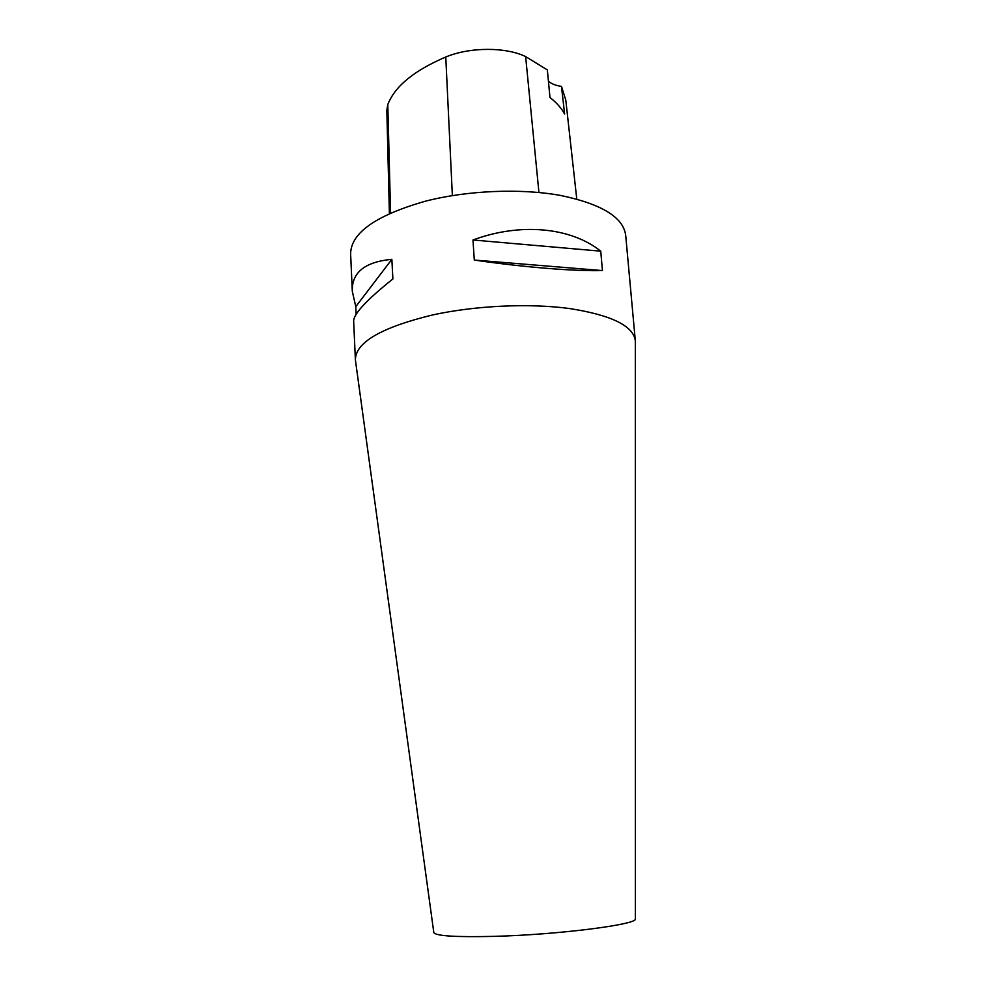 <?xml version="1.0" encoding="UTF-8"?>
<svg xmlns="http://www.w3.org/2000/svg" width="986" height="986" viewBox="0 0 986 986"><rect width="100%" height="100%" fill="white"/><g stroke="black" fill="none" stroke-linecap="round" stroke-linejoin="round"><path stroke-width="1.48" d="M635.329 342.413L635.292 340.466C633.074 325.762 611.283 315.138 569.933 308.593C529.618 303.084 475.56 305.537 432.657 314.941C381.619 327.34 355.86 342.204 355.379 359.545L355.613 361.48M635.292 340.466L625.666 235.062C623.164 217.216 601.534 204.028 560.775 195.487C521.052 188.215 468.042 190.347 426.026 201.021C376.06 215.219 350.917 232.807 350.622 253.809L352.31 291.326C351.62 272.555 364.808 261.894 391.861 259.33L392.884 278.964C366.607 299.966 353.53 314.029 353.654 321.177L355.379 359.545M474.291 260.058L472.972 239.992C520.793 222.257 571.214 227.458 600.745 251.171L602.434 270.571C574.974 271.372 523.936 267.292 474.291 260.058L602.434 270.571M356.143 314.349L355.786 306.634L352.31 291.326M576.773 199.049L565.791 100.091L561.478 86.411L564.621 113.994C561.465 108.201 556.572 102.704 549.978 97.503L547.341 69.907L525.637 56.584C505.707 46.847 469.546 46.983 445.771 57.015C414.071 70.561 394.745 86.411 387.794 104.59L386.832 110.321L389.396 213.592M548.413 81.222C551.384 83.81 555.747 85.548 561.478 86.411M472.972 239.992L600.745 251.171M355.786 306.634L391.861 259.33M433.766 932.349L433.815 932.633C436.034 935.973 455.742 937.218 492.951 936.392C557.337 934.839 638.053 924.511 635.366 918.89L635.366 918.607M445.771 57.015L452.364 195.598M387.794 104.59L390.567 213.062M525.637 56.584L538.935 192.492M635.366 918.89L635.329 341.008M433.815 932.633L355.416 360.087"/></g></svg>
